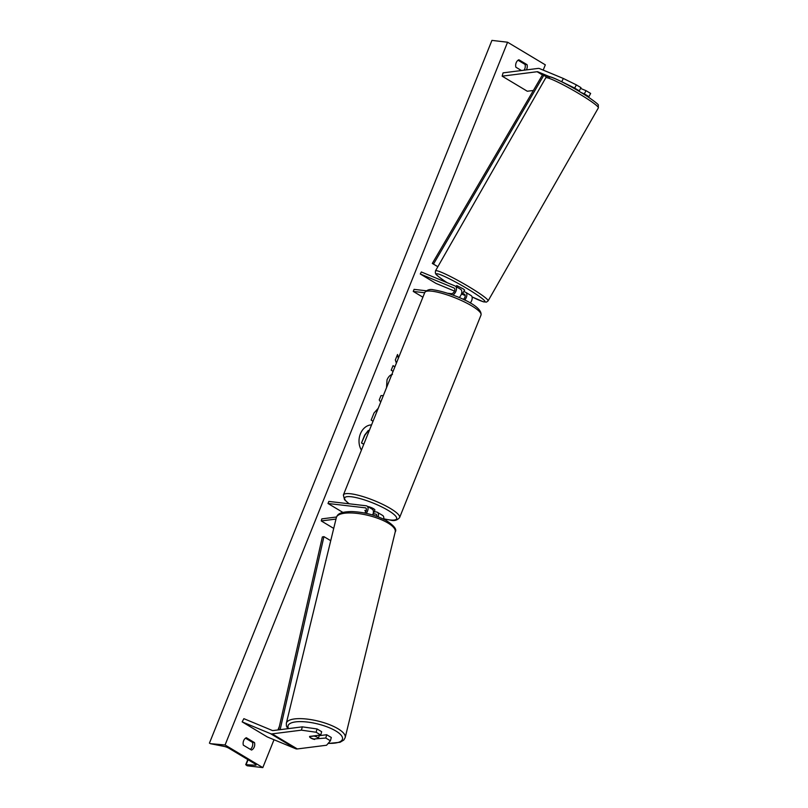 <?xml version="1.0" encoding="UTF-8"?>
<svg xmlns="http://www.w3.org/2000/svg" width="808" height="808" viewBox="0 0 808 808"><rect width="100%" height="100%" fill="white"/><g stroke="black" fill="none" stroke-linecap="round" stroke-linejoin="round"><path stroke-width="1.21" d="M314.797 738.926L325.786 738.027L330.401 740.795L331.31 737.492L326.695 734.725L325.786 738.027M317.049 728.947L316.13 732.25L301.414 730.159L302.323 726.857L317.049 728.947L321.665 731.715L320.746 735.017L309.626 736.421A4.555 1.545 -164.5 0 0 309.605 736.482A4.555 1.545 -164.5 0 0 310.898 738.088A4.555 1.545 -164.5 0 0 314.655 739.441M330.401 740.795L326.573 745.239L297.324 748.945A7.292 4.323 120.9 0 1 296.496 748.955A7.292 4.323 120.9 0 1 295.748 748.764L267.327 736.957L242.168 721.877L270.589 733.684A7.292 4.323 120.9 0 0 271.337 733.876A7.292 4.323 120.9 0 0 272.165 733.866L301.414 730.159M302.323 726.857L273.084 730.563A3.646 2.161 120.9 0 1 272.67 730.563A3.646 2.161 120.9 0 1 272.286 730.472L243.864 718.665L242.168 721.877M319.15 735.684L326.695 734.725M320.746 735.017L316.13 732.25M575.892 89.456L579.285 90.86L580.992 87.648L576.367 84.88L563.378 78.487L539.592 68.609A7.292 4.323 -59.1 0 0 538.845 68.417A7.292 4.323 -59.1 0 0 538.017 68.427L503.071 72.861L502.152 76.164L537.098 71.73A3.646 2.161 -59.1 0 1 537.522 71.73A3.646 2.161 -59.1 0 1 537.896 71.821L549.612 76.689M588.931 96.647L590.638 93.435L586.022 90.668L584.315 93.88L588.931 96.647L587.749 96.718M533.361 90.476L527.311 91.243L502.152 76.164M563.378 78.487L561.681 81.699L560.954 81.396M581.124 92.556L584.315 93.88M579.285 90.86L574.67 88.092L576.367 84.88M561.681 81.699L574.67 88.092M580.588 88.415L586.022 90.668M470.236 303.02A5.464 3.242 -59.1 0 0 471.064 295.536A5.464 3.242 -59.1 0 0 470.811 295.415M464.661 300.081A5.464 3.242 -59.1 0 0 465.721 292.334A5.464 3.242 -59.1 0 0 465.459 292.203L463.762 291.496M463.267 299.404A3.192 1.889 -59.1 0 0 465.095 296.637A3.192 1.889 -59.1 0 0 464.549 294.284A3.192 1.889 -59.1 0 0 464.398 294.213L462.631 293.476M465.206 295.536L461.449 293.971M454.5 291.092L435.997 283.406L420.271 273.983L421.332 271.973L455.086 285.981A5.464 3.242 -59.1 0 1 455.338 286.113A5.464 3.242 -59.1 0 1 456.247 290.274A5.464 3.242 -59.1 0 1 452.935 295.041M448.026 293.304L451.369 293.698A3.192 1.889 -59.1 0 0 454.349 291.405A3.192 1.889 -59.1 0 0 454.167 288.072A3.192 1.889 -59.1 0 0 454.015 287.991L420.271 273.983M422.887 297.203L413.252 291.425L414.08 289.365L426.169 290.769M413.252 291.425L424.675 292.759M460.429 289.193A5.464 3.242 120.9 0 1 460.681 289.315A5.464 3.242 120.9 0 1 459.156 297.546M374.165 511.716L376.488 511.989A5.464 3.242 120.9 0 1 377.306 512.252A5.464 3.242 120.9 0 1 378.104 516.807M377.306 512.252L382.659 515.464A5.464 3.242 120.9 0 1 383.679 519.17M373.084 513.757L375.659 514.05A3.192 1.889 120.9 0 1 376.134 514.211A3.192 1.889 120.9 0 1 376.74 516.322M372.589 514.979A5.464 3.242 -59.1 0 0 372.276 509.242L366.933 506.04A5.464 3.242 120.9 0 0 366.115 505.768L328.836 501.425L328.008 503.495L365.287 507.828A3.192 1.889 120.9 0 1 365.761 507.99A3.192 1.889 120.9 0 1 366.327 510.262A3.192 1.889 120.9 0 1 364.6 513.019M366.933 506.04A5.464 3.242 120.9 0 1 366.236 513.353M335.987 519.069L321.251 520.938L333.714 528.412M336.522 517.009L321.816 518.877L321.251 520.938M366.256 510.525L364.933 510.373A4.555 0.949 -158.1 0 0 364.933 510.383A4.555 0.949 -158.1 0 0 365.873 511.464A4.555 0.949 21.9 0 1 364.923 510.525L366.216 510.676M342.865 512.403L328.008 503.495M374.286 511.403A4.555 0.949 -158.1 0 0 374.387 511.302A4.555 0.949 -158.1 0 0 374.387 511.161L373.397 513.635A4.555 0.949 21.9 0 0 373.215 513.322M367.701 506.505A4.555 0.949 21.9 0 1 372.468 508.131A4.555 0.949 21.9 0 1 374.882 510.06L374.387 511.302M309.595 736.613L314.009 736.048A4.555 1.444 13.7 0 1 317.12 737.149A4.555 1.444 13.7 0 1 318.473 738.462L314.06 739.027A4.555 1.444 13.7 0 1 310.939 737.926M319.261 735.199L318.473 738.462M371.559 424.897A15.362 11.948 96.6 0 0 360.398 433.856A15.362 11.948 96.6 0 0 361.418 450.127M518.059 60.236L525.059 64.428L527.048 64.66A5.696 4.424 -83.4 0 1 526.755 69.104A5.696 4.424 -83.4 0 1 526.372 69.902M525.059 64.428A5.696 4.424 -83.4 0 1 524.766 68.872A5.696 4.424 -83.4 0 1 524.038 70.205M250.339 749.349A5.696 4.424 96.6 0 0 252.227 746.824A5.696 4.424 96.6 0 0 252.52 742.39L254.51 742.623L246.339 737.714A5.696 4.424 96.6 0 0 243.339 745.158L251.52 750.056A5.696 4.424 96.6 0 0 254.217 747.057A5.696 4.424 96.6 0 0 254.51 742.623M386.527 387.668L387.022 379.871C388.446 376.629 390.264 374.821 392.466 374.427M373.033 421.231L371.155 420.099L374.003 413.019L378.245 408.262M398.526 357.803L397.526 354.51L395.344 359.944L396.375 363.166M394.93 366.761L393.052 365.64L391.213 370.216L393.092 371.347M262.812 767.6L225.068 744.986L210.221 743.643L223.887 746.37A4.101 0.858 21.9 0 1 229.058 748.329L254.843 763.782A4.101 0.858 21.9 0 1 256.086 765.014A4.101 0.858 21.9 0 1 255.318 765.206L245.733 764.681L247.157 765.782L262.812 767.6L274.013 739.734M225.068 744.986L507.576 42.218L545.319 64.842L543.198 70.114M454.389 291.042L453.995 292.021M279.396 726.341L277.952 729.947M521.433 70.528L515.878 67.205A5.696 4.424 -83.4 0 1 518.867 59.762L527.048 64.66M356.914 461.317L357.914 458.843M403.445 345.571L404.444 343.087M380.699 402.152L379.235 399.97L381.002 395.587L383.315 395.668M252.52 742.39L245.521 738.189M507.576 42.218L491.931 40.4L209.423 743.158M363.751 444.319L361.499 442.976L364.65 435.138L368.185 430.563L369.387 430.29M368.185 430.563L369.418 430.22M361.499 442.976L364.933 435.169L368.478 430.593M363.792 444.208L361.782 443.006M398.374 358.196L397.374 354.894M394.89 366.872L393.011 365.751M456.136 286.598L456.732 285.567L463.196 288.87L464.64 290.082L463.883 291.294M456.449 286.779L457.591 287.466M461.742 292.809L462.6 293.536L463.964 291.264M461.681 293.152L462.6 293.536M278.598 729.866L322.352 536.966L323.927 536.633L330.724 540.704M280.144 729.664L323.927 536.633M546.572 76.972L542.612 74.649L432.32 263.428L437.845 266.741M437.865 266.701L432.32 263.428M543.794 75.306L433.502 264.085M295.748 748.764L270.589 733.684M297.324 748.945L272.165 733.866M542.441 74.932L537.098 71.73M542.612 74.649L537.896 71.821M376.498 514.555L375.659 514.05M366.125 508.333L365.287 507.828M383.739 518.776A28.017 5.838 -158.1 0 0 390.001 519.948A28.017 5.838 -158.1 0 0 388.153 510.393A28.017 5.838 -158.1 0 0 351.318 496.769A28.017 5.838 -158.1 0 0 349.309 503.808M350.571 493.759A30.29 6.312 21.9 0 1 382.719 504.364A30.29 6.312 21.9 0 1 399.596 517.595L481.023 315.029A30.29 6.312 -158.1 0 0 464.146 301.808A30.29 6.312 -158.1 0 0 431.997 291.203A30.29 6.312 -158.1 0 0 424.806 292.435L343.38 494.991A30.29 6.312 21.9 0 1 350.571 493.759M328.21 743.34A28.017 8.888 -166.3 0 0 334.27 730.089A28.017 8.888 -166.3 0 0 302.03 721.645A28.017 8.888 -166.3 0 0 288.557 728.604M336.32 727.796A30.29 9.605 13.7 0 1 345.198 737.563L395.223 531.866A30.29 9.605 -166.3 0 0 386.345 522.099A30.29 9.605 -166.3 0 0 355.338 513.211A30.29 9.605 -166.3 0 0 336.36 517.544L286.335 723.241A30.29 9.605 13.7 0 1 305.313 718.908A30.29 9.605 13.7 0 1 336.32 727.796M248.076 759.732L246.127 764.59M255.661 764.348L255.318 765.206M588.638 97.324A28.017 2.606 -150.3 0 0 559.661 80.79A28.017 2.606 -150.3 0 0 549.854 78.598M598.354 107.898L598.294 105.181C598.93 104.878 595.759 102.283 588.769 97.394C576.801 89.304 555.662 78.134 550.591 76.952C548.309 76.013 546.693 76.305 545.743 77.851A30.29 2.818 29.7 0 1 561.429 83.911A30.29 2.818 29.7 0 1 588.769 99.818A30.29 2.818 29.7 0 1 598.354 107.898L488.113 300.879A30.29 2.818 -150.3 0 0 478.528 292.799A30.29 2.818 -150.3 0 0 451.187 276.892A30.29 2.818 -150.3 0 0 435.502 270.832L435.35 273.064C436.633 274.356 432.967 272.851 445.087 281.336L447.188 282.709M447.258 282.739A28.017 2.606 29.7 0 1 445.228 281.406A28.017 2.606 29.7 0 1 441.865 275.296A28.017 2.606 29.7 0 1 476.144 294.243A28.017 2.606 29.7 0 1 472.044 296.889M471.064 295.536L465.721 292.334M460.681 289.315L455.338 286.113M383.729 518.847L390.567 520.15C394.274 521.13 397.284 520.281 399.596 517.595M424.806 292.435C427.119 289.749 430.129 288.89 433.835 289.88C448.884 292.244 482.669 304.677 481.023 315.029M349.076 503.788L344.521 499.718L343.38 494.991M328.078 743.491L340.067 742.279L343.814 740.037L345.198 737.563M336.36 517.544C337.37 515.14 338.199 511.858 351.409 511.555C363.741 512.009 375.235 514.918 385.891 520.291C393.981 525.553 397.102 529.412 395.223 531.866M287.789 728.695L286.426 726.089L286.335 723.241M247.793 759.56L245.733 764.681M545.743 77.851L435.502 270.832M472.054 296.9L483.396 301.818L486.466 302.111L488.113 300.879"/></g></svg>
